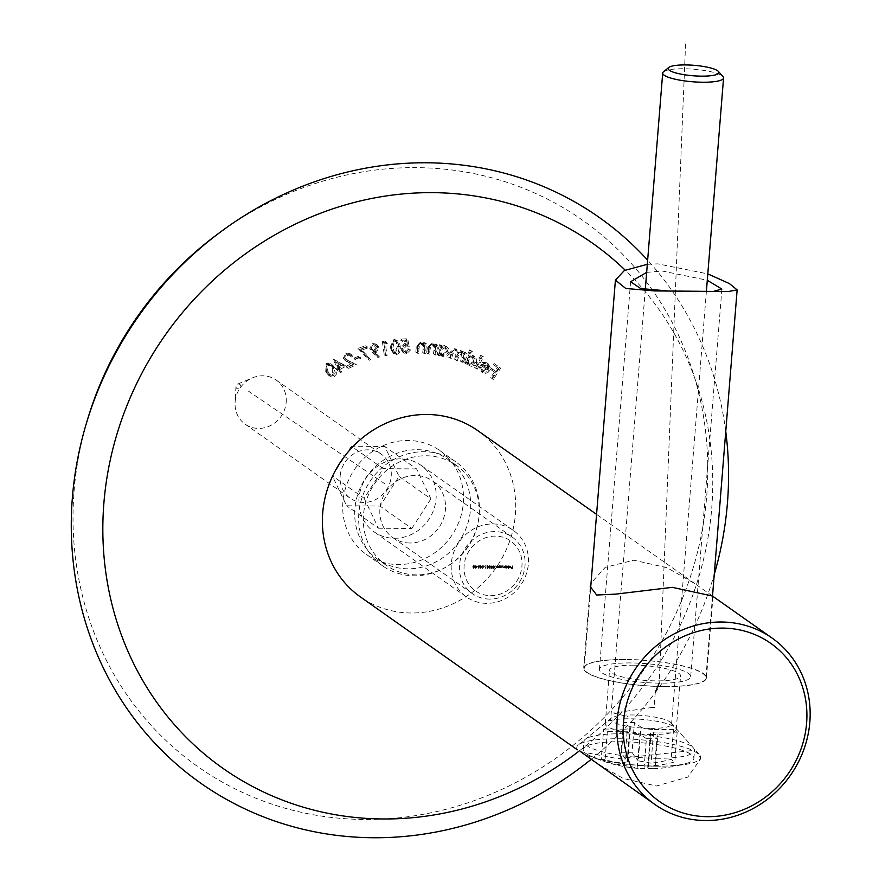 <?xml version="1.0" encoding="UTF-8"?>
<svg xmlns="http://www.w3.org/2000/svg" width="879" height="879" viewBox="0 0 879 879"><rect width="100%" height="100%" fill="white"/><g stroke="black" fill="none" stroke-linecap="round" stroke-linejoin="round"><path stroke-width="0.66" stroke-dasharray="4.39 3.3" d="M479.253 514.248A63.607 58.761 125.2 0 0 455.685 461.75A63.607 58.761 125.2 0 0 394.517 459.08A63.607 58.761 125.2 0 0 358.841 513.237A63.607 58.761 125.2 0 0 382.409 565.735A63.607 58.761 125.2 0 0 443.576 568.405A63.607 58.761 125.2 0 0 479.253 514.248M463.321 503.019A63.607 58.761 125.2 0 0 439.753 450.52A63.607 58.761 125.2 0 0 378.574 447.85A63.607 58.761 125.2 0 0 342.909 502.008A63.607 58.761 125.2 0 0 366.466 554.506A63.607 58.761 125.2 0 0 427.644 557.176A63.607 58.761 125.2 0 0 463.321 503.019M579.261 750.974A321.077 296.63 125.2 0 0 711.715 508.381A321.077 296.63 125.2 0 0 625.145 270.128M591.073 759.423A346.007 319.67 125.2 0 0 714.242 574.503M87.702 418.975A334.152 308.716 125.2 0 0 74.1 490.878A334.152 308.716 125.2 0 0 364.181 819.47A334.152 308.716 125.2 0 0 706.694 496.228A334.152 308.716 125.2 0 0 553.671 202.357A334.152 308.716 125.2 0 0 218.388 233.55M494.328 372.081A1345.375 514.841 125.6 0 1 490.735 377.618A1336.695 3.131 35.5 0 1 491.735 378.333A1345.375 514.841 -54.4 0 0 499.052 367.037A1335.091 3.538 -144.5 0 0 493.987 363.412L493.273 364.521A1335.256 3.637 35.6 0 1 497.338 367.433A1345.375 514.841 125.6 0 1 495.053 370.971A1335.761 3.648 -144.4 0 0 490.987 368.059L490.262 369.169A1335.926 3.648 35.6 0 1 494.328 372.081L495.921 373.201A1345.375 514.841 125.6 0 1 492.328 378.739A1336.695 3.131 35.5 0 1 493.328 379.453A1345.375 514.841 -54.4 0 0 500.645 368.158A1335.091 3.538 -144.5 0 0 495.58 364.532L494.866 365.642A1335.256 3.637 35.6 0 1 498.931 368.554A1345.375 514.841 125.6 0 1 496.635 372.092A1335.761 3.648 -144.4 0 0 492.581 369.18L491.855 370.29A1335.926 3.648 35.6 0 1 495.921 373.201M481.989 370.729L483.582 371.861L481.78 367.982A1338.102 265.216 -174 0 1 480.659 367.96L482.923 372.817L484.801 373.509L487.768 372.685L489.504 370.784L490.251 367.301L488.087 363.785L483.966 363.521L481.45 365.95A1336.135 31.292 31.9 0 0 488.449 370.213L486.142 372.169L483.879 372.015L481.989 370.729L480.198 366.862A1338.102 265.216 -174 0 1 479.077 366.84L481.329 371.696L487.922 369.652L488.658 366.18L486.494 362.664L482.373 362.401L479.857 364.829A1336.135 31.292 31.9 0 0 486.856 369.092L481.989 370.729M486.79 362.873L488.383 363.994L486.79 362.873M480.978 371.454L482.923 372.817L480.978 371.454M480.824 355.149A1345.375 511.545 118.1 0 1 474.649 367.477A1336.684 57.146 29.2 0 0 475.693 368.037A1345.375 511.545 -61.9 0 0 481.857 355.698A1335.047 57.069 -150.8 0 1 480.824 355.149L482.406 356.27A1345.375 511.545 118.1 0 1 476.242 368.609A1336.684 57.146 29.2 0 0 477.286 369.158A1345.375 511.545 -61.9 0 0 483.45 356.83A1335.047 57.069 -150.8 0 1 482.406 356.27M469.661 349.952A1345.364 507.633 114.8 0 1 464.123 362.544A1336.706 85.131 26.3 0 0 465.178 363.027A1345.364 507.666 -65.2 0 0 465.87 361.467L468.408 364.807L474.77 361.972L473.287 355.654L468.441 355.621A1345.364 507.633 -65.2 0 0 470.704 350.446A1335.069 85.032 -153.7 0 1 469.661 349.952L471.254 351.084A1345.364 507.633 114.8 0 1 465.716 363.664A1336.706 85.131 26.3 0 0 466.771 364.148A1345.364 507.666 -65.2 0 0 467.463 362.587L470.001 365.928L471.573 366.323L474.616 365.345L476.363 363.093L476.682 359.5L474.88 356.775L470.034 356.742A1345.364 507.633 -65.2 0 0 472.298 351.567A1335.069 85.032 -153.7 0 1 471.254 351.084M467.683 364.378L470.001 365.928L467.683 364.378M455.838 355.479A1345.375 496.602 108.7 0 1 454.608 359.181A1336.717 135.212 21 0 0 455.718 359.555A1345.375 496.646 -71.3 0 0 457.333 354.72L460.607 351.743L461.255 352.072L461.871 357.182A1345.364 496.58 108.7 0 1 460.53 361.181A1336.717 134.201 21.1 0 0 461.64 361.555A1345.353 496.602 -71.3 0 0 464.804 352.116A1335.553 134.08 -158.9 0 1 463.694 351.732A1345.364 496.514 108.6 0 1 463.145 353.369L460.794 350.49L457.278 351.82L454.828 348.469L450.345 351.996A1345.353 496.624 108.7 0 1 448.62 357.149A1336.717 135.245 21 0 0 449.762 357.533A1345.364 496.635 -71.3 0 0 451.487 352.38L454.652 349.721L455.333 350.073L455.838 355.479L457.432 356.599A1345.375 496.602 108.7 0 1 456.19 360.302A1336.717 135.212 21 0 0 457.311 360.676A1345.375 496.646 -71.3 0 0 458.926 355.841L462.2 352.864L462.837 353.193L463.969 355.039L463.464 358.302A1345.364 496.58 108.7 0 1 462.123 362.302A1336.717 134.201 21.1 0 0 463.233 362.675A1345.353 496.602 -71.3 0 0 466.397 353.237A1335.553 134.08 -158.9 0 1 465.288 352.853A1345.364 496.514 108.6 0 1 464.738 354.49L462.376 351.611L458.871 352.94L456.421 349.589L455.311 349.424L453.531 350.194L451.938 353.116A1345.353 496.624 108.7 0 1 450.202 358.269A1336.717 135.245 21 0 0 451.356 358.665A1345.364 496.635 -71.3 0 0 453.081 353.501L456.245 350.853L456.926 351.204L458.047 353.072L457.432 356.599M455.652 348.886L457.245 350.007L455.652 348.886M462.387 351.644L460.794 350.49L462.387 351.644M439.478 344.744A1345.364 480.659 102.6 0 1 437.193 354.468A1336.706 183.326 15.6 0 0 438.346 354.731A1345.375 480.637 -77.4 0 0 438.742 353.061L441.917 355.786L447.763 351.688L445.884 346.26L444.291 345.557L440.214 346.787A1345.364 480.681 -77.4 0 0 440.632 345.007A1335.531 183.173 -164.4 0 1 439.478 344.744L441.071 345.865A1345.364 480.659 102.6 0 1 438.786 355.588A1336.706 183.326 15.6 0 0 439.939 355.852A1345.375 480.637 -77.4 0 0 440.335 354.182L442.027 356.281L445.126 356.984L447.938 355.479L449.356 352.809L449.015 349.26L447.477 347.381L445.884 346.678L441.807 347.919A1345.364 480.681 -77.4 0 0 442.225 346.128A1335.531 183.173 -164.4 0 1 441.071 345.865M427.37 347.831A1345.364 464.661 97.9 0 1 426.568 352.886A1336.695 220.146 11.4 0 0 427.743 353.039A1345.375 464.683 -82.1 0 0 428.491 348.37L428.985 346.117L431.611 344.48L432.809 344.942L434.226 347.535L433.973 350.227A1345.375 464.672 97.9 0 1 433.402 353.83A1336.695 220.508 11.4 0 0 434.578 353.984A1345.364 464.683 -82.1 0 0 436.138 344.172A1335.531 220.31 -168.6 0 1 434.962 344.008A1345.375 464.628 97.9 0 1 434.687 345.766L431.556 343.282L427.37 347.831L428.963 348.952A1345.364 464.661 97.9 0 1 428.15 354.006A1336.695 220.146 11.4 0 0 429.326 354.171A1345.375 464.683 -82.1 0 0 430.084 349.49L430.578 347.238L433.204 345.601L434.182 345.93L435.544 347.491L435.566 351.347A1345.375 464.672 97.9 0 1 434.995 354.951A1336.695 220.508 11.4 0 0 436.171 355.105A1345.364 464.683 -82.1 0 0 437.731 345.293A1335.531 220.31 -168.6 0 1 436.555 345.128A1345.375 464.628 97.9 0 1 436.27 346.897L434.633 344.942L431.919 344.458L429.985 345.788L428.963 348.952M416.25 347.04A1345.364 446.84 93.4 0 1 415.8 352.138A1336.695 254.163 7.3 0 0 416.998 352.215A1345.375 446.818 -86.6 0 0 417.415 347.491L417.756 345.205L420.272 343.37L421.711 343.865L423.129 346.216L423.063 348.919A1345.375 446.796 93.4 0 1 422.744 352.556A1336.695 254.295 7.3 0 0 423.942 352.622A1345.364 446.796 -86.6 0 0 424.81 342.711A1335.531 254.075 -172.7 0 1 423.612 342.645A1345.375 446.697 93.4 0 1 423.458 344.414L420.14 342.184L416.25 347.04L417.844 348.161A1345.364 446.84 93.4 0 1 417.393 353.259A1336.695 254.163 7.3 0 0 418.591 353.336A1345.375 446.818 -86.6 0 0 419.008 348.611L419.338 346.326L421.865 344.491L422.887 344.744L424.359 346.216L424.656 350.04A1345.375 446.796 93.4 0 1 424.337 353.677A1336.695 254.295 7.3 0 0 425.535 353.743A1345.364 446.796 -86.6 0 0 426.403 343.832A1335.531 254.075 -172.7 0 1 425.205 343.766A1345.375 446.697 93.4 0 1 425.051 345.535L423.228 343.7L420.503 343.447L418.646 344.92L417.844 348.161M406.307 338.789A1335.102 298.827 -178.5 0 1 400.791 339.063L400.813 340.338A1335.256 298.926 1.5 0 0 405.351 340.118A1345.035 357.028 76.8 0 1 406.032 343.744L404.527 343.568L400.582 348.128L402.406 351.908L405.076 352.611L408.922 348.842A1336.322 298.728 -178.4 0 1 407.614 348.908L404.977 351.369L403.285 350.886L401.89 348.007L404.834 344.81L407.57 345.392A1344.991 355.215 -103.4 0 0 406.307 338.789L407.9 339.909A1335.102 298.827 -178.5 0 1 402.384 340.184L402.406 341.459A1335.256 298.926 1.5 0 0 406.944 341.239A1345.035 357.028 76.8 0 1 407.614 344.865L403.472 345.832L402.252 348.183L402.461 350.941L403.999 353.028L406.658 353.732L410.515 349.963A1336.322 298.728 -178.4 0 1 409.207 350.029L406.57 352.49L405.571 352.358L404.043 351.139L403.483 349.128L406.428 345.93L409.164 346.513A1344.991 355.215 -103.4 0 0 407.9 339.909M390.1 346.985L392.506 352.809L395.034 353.446L398.758 345.952L396.429 340.085L393.957 339.47L390.1 346.985L391.693 348.106L392.397 351.622L394.352 354.083L397.879 354.182L399.692 352.314L400.352 347.073L399.67 343.469L397.758 341.041L395.55 340.591L393.155 341.832L391.759 345.007L391.693 348.106M382.354 341.59A1345.375 372.861 79.3 0 1 384.233 354.786A1336.695 352.699 -6.2 0 0 385.496 354.545A1345.375 372.883 -100.7 0 0 383.793 342.656A1335.267 352.523 -6.2 0 0 385.782 342.272A1342.486 132.652 -131 0 0 384.837 341.129A1335.102 352.259 173.8 0 1 382.354 341.59L383.947 342.722A1345.375 372.861 79.3 0 1 385.826 355.907A1336.695 352.699 -6.2 0 0 387.079 355.676A1345.375 372.883 -100.7 0 0 385.387 343.777A1335.267 352.523 -6.2 0 0 387.364 343.392A1342.486 132.652 -131 0 0 386.43 342.25A1335.102 352.259 173.8 0 1 383.947 342.722M371.96 351.864A1342.607 77.286 43.2 0 1 376.97 356.731A1339.365 505.194 -44.3 0 0 377.849 355.775A1342.596 81.329 -136.4 0 0 373.366 351.358L374.696 351.259L377.432 346.469L375.893 344.052L372.696 343.491L369.74 348.447L373.542 352.984A1342.607 77.286 43.2 0 1 378.563 357.852A1339.365 505.194 -44.3 0 0 379.442 356.896A1342.596 81.329 -136.4 0 0 374.959 352.479L376.278 352.38L379.014 347.59L377.432 345.128L374.278 344.612L371.938 346.282L371.235 348.809L373.542 352.984M357.918 348.348A1343.409 98.459 45.4 0 1 368.169 359.192A1338.662 502.129 -42.5 0 0 369.037 358.313A1343.343 99.052 -134.5 0 0 360.17 348.908A1335.256 399.22 -14 0 0 366.06 346.952L365.719 345.744A1335.102 399.253 166 0 1 357.918 348.348L359.511 349.468A1343.409 98.459 45.4 0 1 369.762 360.313A1338.662 502.129 -42.5 0 0 370.63 359.434A1343.343 99.052 -134.5 0 0 361.752 350.029A1335.256 399.22 -14 0 0 367.653 348.073L367.312 346.864A1335.102 399.253 166 0 1 359.511 349.468M358.665 356.237A1336.047 416.239 162.8 0 1 354.127 358.017A1345.375 298.179 68.5 0 1 354.49 359.05A1336.168 416.272 -17.2 0 0 359.017 357.27A1345.375 298.179 -111.5 0 0 358.665 356.237L360.258 357.357A1336.047 416.239 162.8 0 1 355.72 359.137A1345.375 298.179 68.5 0 1 356.072 360.17A1336.168 416.272 -17.2 0 0 360.61 358.39A1345.375 298.179 -111.5 0 0 360.258 357.357M346.095 354.182L348.875 354.413L350.062 355.907A1335.619 431.314 -20.3 0 0 351.204 355.38L349.655 353.391L345.557 353.039L343.348 358.379L347.502 361.719A1341.2 92.811 25.5 0 0 351.787 363.664A1336.552 431.809 159.7 0 1 346.271 366.158L346.744 367.345A1336.695 431.864 -20.3 0 0 354.852 363.664A1341.112 92.504 -154.4 0 1 348.271 360.687L344.513 357.885L346.095 354.182L347.688 355.303L349.732 355.149L351.655 357.028A1335.619 431.314 -20.3 0 0 352.798 356.5L351.248 354.512L349.051 353.765L347.15 354.16L345.007 356.27L344.942 359.5L349.095 362.851A1341.2 92.811 25.5 0 0 353.38 364.785A1336.552 431.809 159.7 0 1 347.864 367.279L348.337 368.466A1336.695 431.864 -20.3 0 0 356.445 364.785A1341.112 92.504 -154.4 0 1 349.864 361.807L346.106 359.006L347.688 355.303M344.381 365.082A1342.123 59.234 -150.9 0 1 333.339 359.137L333.097 359.258A1345.375 245.648 61.8 0 1 337.096 367.554A1336.19 449.554 155.6 0 1 335.69 368.312L336.239 369.444A1336.333 449.608 -24.4 0 0 337.646 368.697A1345.375 245.768 61.8 0 1 338.975 371.454A1336.695 449.444 -24.4 0 0 340.14 370.828A1345.375 245.768 -118.2 0 0 338.811 368.07A1336.333 449.411 -24.4 0 0 344.381 365.082L345.974 366.202A1342.123 59.234 -150.9 0 1 334.932 360.258L334.69 360.379A1345.375 245.648 61.8 0 1 338.69 368.675A1336.19 449.554 155.6 0 1 337.283 369.433L337.833 370.575A1336.333 449.608 -24.4 0 0 339.239 369.817A1345.375 245.768 61.8 0 1 340.569 372.575A1336.695 449.444 -24.4 0 0 341.733 371.949A1345.375 245.768 -118.2 0 0 340.404 369.191A1336.333 449.411 -24.4 0 0 345.974 366.202M325.713 371.828L328.405 375.113L333.02 375.388L333.383 367.048L330.636 363.642L326.186 363.401L325.713 371.828L331.086 376.827L333.756 376.915L336.305 374.388L336.316 371.213L334.976 368.169L332.899 365.312L330.097 363.939L327.779 364.521L326.054 366.686L326.065 370.158L327.307 372.949M725.757 431.435A346.007 319.67 125.2 0 0 647.647 260.173M328.372 372.322L327.032 368.279L327.636 366.323L329.262 365.29L332.306 366.521L335.295 372.256L333.987 375.509L330.46 374.992L326.779 371.191L326.768 364.51L328.361 365.631M326.768 364.51L329.977 364.752L332.339 367.73L332.394 374.377L328.867 373.861L330.867 375.311L326.779 371.191M333.383 367.048L334.976 368.169M326.186 363.401L327.779 364.521M333.02 375.388L334.613 376.509M332.394 374.377L333.987 375.509M339.854 368.048A1345.375 245.801 -118.2 0 0 337.47 363.093A1342.2 60.014 29 0 0 343.282 366.213A1336.19 449.323 155.6 0 1 339.854 368.048L338.261 366.928A1345.375 245.801 -118.2 0 0 335.877 361.972L337.47 363.093M337.096 367.554L338.69 368.675M333.097 359.258L334.69 360.379M335.69 368.312L337.283 369.433M336.239 369.444L337.833 370.575M337.646 368.697L339.239 369.817M338.975 371.454L340.569 372.575M340.14 370.828L341.733 371.949M338.811 368.07L340.404 369.191M333.339 359.137L334.932 360.258M335.877 361.972A1342.2 60.014 29 0 0 341.7 365.093L343.282 366.213M341.7 365.093A1336.19 449.323 155.6 0 1 338.261 366.928M351.204 355.38L352.798 356.5M345.557 353.039L347.15 354.16M343.348 358.379L344.942 359.5M347.502 361.719L349.095 362.851M351.787 363.664L353.38 364.785M346.271 366.158L347.864 367.279M346.744 367.345L348.337 368.466M354.852 363.664L356.445 364.785M348.271 360.687L349.864 361.807M344.513 357.885L346.106 359.006M350.062 355.907L351.655 357.028M359.017 357.27L360.61 358.39M354.49 359.05L356.072 360.17M354.127 358.017L355.72 359.137M360.17 348.908L361.752 350.029M369.037 358.313L370.63 359.434M366.06 346.952L367.653 348.073M365.719 345.744L367.312 346.864M368.169 359.192L369.762 360.313M375.751 351.314L373.619 350.93L372.553 349.271L374.608 345.865L376.739 346.26L377.794 347.908L375.751 351.314L372.026 349.809L370.96 348.15L372.553 349.271M373.366 351.358L374.959 352.479M377.849 355.775L379.442 356.896M374.696 351.259L376.278 352.38M377.432 346.469L379.014 347.59M372.696 343.491L374.278 344.612M369.74 348.447L371.334 349.567M376.97 356.731L378.563 357.852M370.96 348.15L373.015 344.744L374.608 345.865M373.015 344.744L375.157 345.139L377.794 347.908M376.212 346.787L374.157 350.194M383.793 342.656L385.387 343.777M385.496 354.545L387.079 355.676M385.782 342.272L387.364 343.392M384.837 341.129L386.43 342.25M384.233 354.786L385.826 355.907M392.891 347.996L393.924 342.81L395.605 341.865L397.352 342.338L398.703 344.425L399.154 347.249L398.484 352.039L396.495 353.369L394.627 352.798L392.891 347.996L391.298 346.864L394.012 340.744L395.605 341.865M398.758 345.952L400.352 347.073M393.957 339.47L395.55 340.591M395.034 353.446L396.627 354.567M394.012 340.744L395.759 341.217L397.561 346.128L399.154 347.249M397.561 346.128L394.902 352.248L396.495 353.369M394.902 352.248L393.188 351.787L392.034 350.227L393.627 351.347M392.034 350.227L391.298 346.864M405.351 340.118L406.944 341.239M400.813 340.338L402.406 341.459M406.032 343.744L407.614 344.865M404.527 343.568L406.12 344.689M400.582 348.128L402.175 349.249M405.076 352.611L406.658 353.732M408.922 348.842L410.515 349.963M407.614 348.908L409.207 350.029M404.977 351.369L406.57 352.49M401.89 348.007L403.483 349.128M404.834 344.81L406.428 345.93M407.57 345.392L409.164 346.513M400.791 339.063L402.384 340.184M417.415 347.491L419.008 348.611M416.998 352.215L418.591 353.336M417.756 345.205L419.338 346.326M420.272 343.37L421.865 344.491M423.129 346.216L424.722 347.337M423.063 348.919L424.656 350.04M422.744 352.556L424.337 353.677M423.942 352.622L425.535 353.743M424.81 342.711L426.403 343.832M423.612 342.645L425.205 343.766M423.458 344.414L425.051 345.535M420.14 342.184L421.733 343.304M415.8 352.138L417.393 353.259M428.491 348.37L430.084 349.49M427.743 353.039L429.326 354.171M428.985 346.117L430.578 347.238M431.611 344.48L433.204 345.601M434.226 347.535L435.819 348.655M433.973 350.227L435.566 351.347M433.402 353.83L434.995 354.951M434.578 353.984L436.171 355.105M436.138 344.172L437.731 345.293M434.962 344.008L436.555 345.128M434.687 345.766L436.27 346.897M431.556 343.282L433.149 344.403M426.568 352.886L428.15 354.006M443.664 355.742L440.939 352.929L441.555 349.622L444.95 347.787L447.653 349.359L448.18 352.6L445.312 355.698L443.664 355.742L440.829 354.072L439.401 349.908L440.994 351.029M438.742 353.061L440.335 354.182M438.346 354.731L439.939 355.852M441.917 355.786L443.51 356.918M447.763 351.688L449.356 352.809M444.291 345.557L445.884 346.678M440.214 346.787L441.807 347.919M440.632 345.007L442.225 346.128M437.193 354.468L438.786 355.588M439.401 349.908L443.917 346.744L445.51 347.864M443.917 346.744L445.137 347.282L446.587 351.468L448.18 352.6M446.587 351.468L442.071 354.622M457.333 354.72L458.926 355.841M455.718 359.555L457.311 360.676M460.607 351.743L462.2 352.864M461.871 357.182L463.464 358.302M460.53 361.181L462.123 362.302M461.64 361.555L463.233 362.675M464.804 352.116L466.397 353.237M463.694 351.732L465.288 352.853M463.145 353.369L464.738 354.49M457.278 351.82L458.871 352.94M450.345 351.996L451.938 353.116M448.62 357.149L450.202 358.269M449.762 357.533L451.356 358.665M451.487 352.38L453.081 353.501M454.652 349.721L456.245 350.853M454.608 359.181L456.19 360.302M475.275 362.642L471.99 365.104L469.276 364.016L468.441 360.291L470.65 357.5L474.155 357.786L475.638 360.555L475.275 362.642L473.682 361.522L468.771 363.686L470.364 364.807M465.87 361.467L467.463 362.587M465.178 363.027L466.771 364.148M474.77 361.972L476.363 363.093M472.572 355.248L474.166 356.369M468.441 355.621L470.034 356.742M470.704 350.446L472.298 351.567M464.123 362.544L465.716 363.664M468.771 363.686L467.09 358.511L468.683 359.632M467.09 358.511L472.001 356.336L473.594 357.456M473.682 361.522L472.001 356.336L474.155 357.786M481.857 355.698L483.45 356.83M475.693 368.037L477.286 369.158M474.649 367.477L476.242 368.609M488.889 369.191A1336.014 31.237 -148.1 0 1 483.087 365.664L487.691 364.983L485.878 363.719L488.977 366.862L488.889 369.191L487.296 368.07A1336.014 31.237 -148.1 0 1 481.505 364.543L483.087 365.664M479.077 366.84L480.659 367.96M487.922 369.652L489.504 370.784M488.658 366.18L490.251 367.301M482.373 362.401L483.966 363.521M479.857 364.829L481.45 365.95M486.856 369.092L488.449 370.213M480.198 366.862L481.78 367.982M481.505 364.543L485.878 363.719L488.977 366.862M487.395 365.73L487.296 368.07M499.052 367.037L500.645 368.158M491.735 378.333L493.328 379.453M493.987 363.412L495.58 364.532M493.273 364.521L494.866 365.642M497.338 367.433L498.931 368.554M495.053 370.971L496.635 372.092M490.987 368.059L492.581 369.18M490.262 369.169L491.855 370.29M490.735 377.618L492.328 378.739M630.737 662.942A45.796 9.438 4.6 0 0 599.412 669.369A45.796 9.438 4.6 0 0 659.382 683.137A45.796 9.438 4.6 0 0 690.707 676.709A45.796 9.438 4.6 0 0 630.737 662.942M714.187 291.158L667.227 290.905M646.669 272.38L662.261 271.029L707.287 280.247M647.318 264.315L657.8 263.865L707.804 273.885M664.161 686.499A61.058 12.592 4.6 0 0 705.925 677.929A61.058 12.592 4.6 0 0 625.958 659.58A61.058 12.592 4.6 0 0 584.194 668.139A61.058 12.592 4.6 0 0 664.161 686.499M650.691 728.405A30.534 6.296 4.6 0 0 671.578 724.12A30.534 6.296 4.6 0 0 670.996 722.747A30.534 6.296 4.6 0 0 631.594 714.946A30.534 6.296 4.6 0 0 611.498 717.956A30.534 6.296 4.6 0 0 610.707 719.231A30.534 6.296 4.6 0 0 650.691 728.405M656.547 758.28A55.509 11.449 4.6 0 0 694.52 750.49A55.509 11.449 4.6 0 0 693.465 747.996A55.509 11.449 4.6 0 0 621.816 733.8A55.509 11.449 4.6 0 0 585.282 739.283A55.509 11.449 4.6 0 0 583.854 741.59A55.509 11.449 4.6 0 0 656.547 758.28M655.91 766.224A55.509 11.449 4.6 0 0 686.653 763.368A55.509 11.449 4.6 0 0 693.883 758.434A55.509 11.449 4.6 0 0 621.178 741.744A55.509 11.449 4.6 0 0 583.206 749.534A55.509 11.449 4.6 0 0 589.556 755.555A55.509 11.449 4.6 0 0 655.91 766.224M663.491 71.781A30.534 6.296 -175.4 0 1 683.587 68.76A30.534 6.296 -175.4 0 1 722.988 76.572M644.032 768.411L646.428 738.69L657.503 738.789L650.976 734.185L648.262 767.894A137.937 44.466 -89.5 0 0 653.482 768.664A137.937 44.466 -89.5 0 0 655.108 768.51A133.048 122.917 -54.8 0 1 649.559 768.587A133.048 122.917 -54.8 0 1 644.032 768.411A137.937 44.466 -89.5 0 1 641.121 768.554A137.937 44.466 -89.5 0 1 637.187 767.806L639.901 734.097A10.174 2.099 4.6 0 0 627.079 731.767L607.334 731.603L603.675 729.021L601.28 758.742A137.937 127.444 125.2 0 0 620.706 762.895L623.42 729.185L603.675 729.021M657.426 732.031A10.174 2.099 4.6 0 0 650.471 733.449L647.724 767.477L648.262 767.894C646.845 767.18 648.999 766.455 654.712 765.73L657.426 732.031L677.171 732.196L673.512 729.614L653.767 729.449L651.053 763.159L638.242 760.829L640.956 727.12L634.429 722.516L632.034 752.237A133.048 122.917 -54.8 0 1 626.485 752.314A133.048 122.917 -54.8 0 1 620.959 752.149A137.937 44.466 -89.5 0 0 627.156 760.731L627.65 761.785L620.706 762.895M601.28 758.742A133.048 42.895 -89.5 0 0 604.95 761.324A137.937 127.444 125.2 0 0 624.376 765.477L637.187 767.806M654.712 765.73A137.937 127.444 125.2 0 0 674.786 761.917A133.048 42.895 -89.5 0 1 671.127 759.335A137.937 127.444 125.2 0 1 651.053 763.159M632.034 752.237A137.937 44.466 -89.5 0 0 638.242 760.829M657.503 738.789L655.108 768.51M677.171 732.196L674.786 761.917M673.512 729.614L671.127 759.335M623.42 729.185A10.174 2.099 4.6 0 0 630.386 727.757A10.174 2.099 4.6 0 0 629.869 727.032L623.343 722.428L634.429 722.516M623.343 722.428L620.959 752.149M607.334 731.603L604.95 761.324M646.428 738.69L639.901 734.097M640.956 727.12A10.174 2.099 4.6 0 0 653.767 729.449M650.471 733.449A10.174 2.099 4.6 0 0 650.976 734.185M409.966 543.002A34.6 31.963 -54.8 0 1 392.748 537.541A34.6 31.963 -54.8 0 1 382.002 499.514A34.6 31.963 -54.8 0 1 415.393 475.506A34.6 31.963 -54.8 0 1 432.611 480.978A34.6 31.963 -54.8 0 1 443.357 518.995A34.6 31.963 -54.8 0 1 409.966 543.002M489.548 599.093A34.6 31.963 -54.8 0 1 472.331 593.633A34.6 31.963 -54.8 0 1 461.585 555.605A34.6 31.963 -54.8 0 1 494.976 531.597A34.6 31.963 -54.8 0 1 512.193 537.058A34.6 31.963 -54.8 0 1 522.939 575.086A34.6 31.963 -54.8 0 1 489.548 599.093M580.448 751.589L617.651 758.61L692.96 750.468L699.157 754.391L700.409 759.159L687.752 777.135L656.492 785.98L623.277 778.497L595.533 762.642M577.371 749.49A62.079 12.8 -175.4 0 1 576.789 747.469A62.079 12.8 -175.4 0 1 578.393 744.887A62.079 12.8 -175.4 0 1 619.255 738.756A62.079 12.8 -175.4 0 1 692.96 750.468M699.97 755.402A62.079 12.8 -175.4 0 1 700.541 757.423A62.079 12.8 -175.4 0 1 658.085 766.125A62.079 12.8 -175.4 0 1 584.37 754.424M651.888 734.492A35.621 7.34 -175.4 0 1 605.246 723.78A35.621 7.34 -175.4 0 1 606.158 722.307A35.621 7.34 -175.4 0 1 629.606 718.78A35.621 7.34 -175.4 0 1 675.577 727.889A35.621 7.34 -175.4 0 1 676.248 729.493A35.621 7.34 -175.4 0 1 651.888 734.492M633.913 665.183A35.621 7.34 4.6 0 0 609.554 670.183A35.621 7.34 4.6 0 0 656.195 680.884A35.621 7.34 4.6 0 0 680.566 675.896A35.621 7.34 4.6 0 0 633.913 665.183M712.451 596.028L694.926 583.678L667.139 567.757L633.781 560.209L605.235 567.351L591.04 583.03M625.793 659.459A61.574 12.691 4.6 0 0 583.689 668.095A61.574 12.691 4.6 0 0 664.315 686.609A61.574 12.691 4.6 0 0 706.43 677.973A61.574 12.691 4.6 0 0 625.793 659.459M426.084 455.772A61.058 56.41 -54.8 0 1 456.465 465.42A61.058 56.41 -54.8 0 1 475.418 532.509A61.058 56.41 -54.8 0 1 416.503 574.877A61.058 56.41 -54.8 0 1 386.112 565.23A61.058 56.41 -54.8 0 1 367.158 498.14A61.058 56.41 -54.8 0 1 426.084 455.772M417.47 449.696A61.058 56.41 -54.8 0 1 447.861 459.343A61.058 56.41 -54.8 0 1 466.815 526.444A61.058 56.41 -54.8 0 1 407.889 568.812A61.058 56.41 -54.8 0 1 377.509 559.165A61.058 56.41 -54.8 0 1 358.555 492.075A61.058 56.41 -54.8 0 1 417.47 449.696M477.671 430.556A101.766 94.02 -54.8 0 1 509.26 542.387A101.766 94.02 -54.8 0 1 411.064 613.004A101.766 94.02 -54.8 0 1 360.423 596.929M495.426 536.102A30.534 28.205 125.2 0 0 464.123 565.636A30.534 28.205 125.2 0 0 490.636 595.665A30.534 28.205 125.2 0 0 521.928 566.131A30.534 28.205 125.2 0 0 495.426 536.102M486.647 603.346A40.709 37.61 -54.8 0 1 466.397 596.918A40.709 37.61 -54.8 0 1 453.762 552.188A40.709 37.61 -54.8 0 1 493.042 523.939A40.709 37.61 -54.8 0 1 513.292 530.367A40.709 37.61 -54.8 0 1 525.928 575.097A40.709 37.61 -54.8 0 1 486.647 603.346M286.18 402.318A26.963 24.92 125.2 0 0 276.182 380.058A26.963 24.92 125.2 0 0 252.515 377.849A26.963 24.92 125.2 0 0 235.122 401.89A26.963 24.92 125.2 0 0 235.078 402.593A26.963 24.92 125.2 0 0 245.109 424.15A26.963 24.92 125.2 0 0 271.051 425.282A26.963 24.92 125.2 0 0 286.18 402.318M340.173 475.924A26.963 24.92 -54.8 0 1 355.292 452.971A26.963 24.92 -54.8 0 1 381.233 454.102A26.963 24.92 -54.8 0 1 391.221 476.352A26.963 24.92 -54.8 0 1 376.102 499.316A26.963 24.92 -54.8 0 1 350.161 498.184A26.963 24.92 -54.8 0 1 340.173 475.924M240.78 386.419A2.549 2.351 125.2 0 0 235.957 386.441A2.549 2.351 125.2 0 0 240.78 386.419M400.725 458.871A40.709 37.61 125.2 0 0 361.445 487.12A40.709 37.61 125.2 0 0 374.08 531.85A40.709 37.61 125.2 0 0 394.33 538.278A40.709 37.61 125.2 0 0 433.611 510.029A40.709 37.61 125.2 0 0 420.975 465.31A40.709 37.61 125.2 0 0 400.725 458.871M474.924 565.735L476.429 566.263L475.704 568.438L475.242 565.955L476.748 566.494L475.704 568.438L474.726 567.526L475.451 567.197L474.693 566.274L475.242 565.955M475.946 565.669L476.748 566.494L475.946 565.669M476.187 567.208L476.506 567.768L476.187 567.208M480.637 566.384L481.857 566.395L480.242 568.471L480.461 565.779L481.857 566.395M490.108 567.658L489.526 568.328L488.801 566.406L489.757 565.571L490.548 566.351L489.032 566.384L489.779 566.944L489.065 567.647L490.658 567.889L489.845 568.548L489.12 566.636L490.075 565.79L490.867 566.57L489.35 566.614L490.097 567.175L489.383 567.867L490.427 567.889M489.845 568.548L488.834 567.636L489.845 568.548M489.493 567.329L488.922 566.878L489.493 567.329M490.075 565.79L490.867 566.57L490.075 565.79M490.46 566.208L489.735 565.834L490.46 566.208M489.35 566.614L490.097 567.175L489.35 566.614M491.009 565.867L492.504 566.406L491.79 568.57L491.328 566.087L492.822 566.625L491.79 568.57L490.801 567.658L491.526 567.34L490.768 566.406L491.328 566.087M492.02 565.812L492.822 566.625L492.02 565.812M492.262 567.34L492.592 567.9L492.262 567.34M505.458 565.988L505.535 567.911L504.656 567.933L503.381 567.922L502.909 565.966L503.447 567.691L504.414 565.977L504.722 567.702L505.139 565.768L505.689 565.988M505.37 565.768L504.656 567.933L503.788 567.241L503.063 567.702L502.909 565.966M502.59 565.746L503.447 567.691L504.183 565.977M503.865 565.757L504.722 567.702L505.139 565.768M506.315 567.548L506.216 565.999L508.095 566.977L507.04 567.955L506.315 567.548M505.908 568.471L505.897 565.768L507.205 565.966L508.095 566.977L505.996 567.318L506.227 568.691M512.523 566.054L512.534 568.68L511.292 568.669L512.325 568.405L512.391 567.603L511.402 567.318L512.413 567.329L512.204 565.823L512.743 566.054M509.216 566.406L509.93 565.768L510.512 567.405L509.04 567.373L508.886 566.702L510.875 566.944L509.337 566.515L510.249 565.999L510.831 567.636L509.359 567.603L509.205 566.933L510.875 566.944L509.93 566.01L509.534 566.625M510.249 565.999L511.106 566.988L510.249 565.999M510.084 567.988L509.04 567.373L510.084 567.988M508.633 566.021L508.644 568.713L508.315 565.79L508.853 566.021M500.59 567.515L500.492 565.944L502.37 566.933L501.316 567.911L500.59 567.515M500.25 567.647L500.173 565.724L501.48 565.922L502.37 566.933L500.283 567.285L500.569 567.867M499.744 565.944L499.81 567.867L498.876 567.889L498.338 565.933L498.931 567.658L499.426 565.713L499.975 565.944M499.657 565.713L498.876 567.889L497.943 566.68L498.338 565.933M498.019 565.702L498.162 567.043L498.931 567.658L499.613 567.153M497.58 565.922L497.657 567.845L496.723 567.867L496.185 565.911L496.778 567.636L497.261 565.702L497.811 565.922M497.492 565.702L496.723 567.867L495.778 566.669L496.185 565.911M495.866 565.691L496.009 567.032L496.778 567.636L497.448 567.131M494.437 567.208L494.075 568.526L493.031 568.515L494.108 567.559L493.075 566.746L494.031 565.823L494.756 566.57L493.998 566.098L493.295 566.757L494.437 567.208L494.075 568.526M493.756 568.295L492.712 568.284L493.8 567.614L492.756 566.515L493.712 565.604L494.756 566.57L493.679 565.867L492.976 566.526L494.119 566.988M487.702 566.45L488.911 566.461L487.351 568.537L487.515 565.834L488.911 566.461M486.021 568.186L485.988 565.823L485.702 567.955L486.417 568.186M483.988 566.68L484.966 566.691M483.065 567.394L482.395 568.274L481.692 567.482L482.978 565.845L481.813 565.571L483.538 565.582L481.923 567.46L482.747 568.219L483.615 567.625L482.714 568.493L482.011 567.702L483.296 566.076L482.131 565.79L483.857 565.812L482.241 567.691L482.747 568.219L483.384 567.625M482.714 568.493L481.692 567.482L482.714 568.493M478.099 567.076L479.484 565.823L478.78 565.472L479.835 567.087L478.868 568.46L478.154 568.109L478.868 568.46L477.78 566.845L478.78 565.472L479.835 567.087M476.923 566.625L477.912 566.636M473.001 567.032L474.396 565.779L473.682 565.428L474.737 567.043L473.77 568.416L473.056 568.065L473.77 568.416L472.682 566.801L473.682 565.428L474.737 567.043M351.413 446.224L332.328 475.858L346.612 505.777L379.981 506.062L399.066 476.429L384.782 446.51L351.413 446.224L383.244 468.661L364.159 498.294L332.328 475.858M364.159 498.294L378.453 528.213L346.612 505.777M378.453 528.213L411.822 528.499L379.981 506.062M411.822 528.499L430.897 498.854L399.066 476.429M430.897 498.854L416.613 468.936L384.782 446.51M416.613 468.936L383.244 468.661M512.424 565.823L512.534 568.68M512.215 568.449L511.292 568.669M510.996 568.175L512.325 568.405M512.007 568.186L512.391 567.603M512.072 567.373L511.38 567.592M511.084 567.098L512.413 567.329M512.094 567.109L512.204 565.823M510.556 566.724L509.93 566.01L510.556 566.724M510.512 566.955L509.106 566.944L509.765 567.526L510.831 567.186M509.106 566.944L510.084 567.746L509.106 566.944M508.534 565.79L508.644 568.713M508.095 568.482L508.315 565.79M506.886 565.746L507.776 566.757L506.886 565.746M506.853 565.977L506.04 566.724L506.733 567.493L507.172 566.208L506.359 566.955L507.051 567.724L507.864 566.977L506.853 565.977M506.04 566.724L507.051 567.724L506.04 566.724M504.337 567.713L503.788 567.241L504.337 567.713M503.063 567.702L502.513 566.779L503.063 567.702M502.733 566.79L503.129 567.471L502.733 566.79M504.019 566.735L504.403 567.482L504.019 566.735M501.162 565.702L502.063 566.702L501.162 565.702M501.14 565.933L500.327 566.68L501.019 567.449L501.459 566.153L500.645 566.9L501.338 567.669L502.151 566.922L501.14 565.933M500.327 566.68L501.338 567.669L500.327 566.68M498.558 567.669L497.943 566.68L498.558 567.669M499.294 566.922L499.426 565.713M496.404 567.647L495.778 566.669L496.404 567.647M497.129 566.911L497.261 565.702M493.482 567.384L492.756 566.515L493.482 567.384M493.712 565.604L494.437 566.351L493.712 565.604M492.976 566.526L493.548 567.12L492.976 566.526M491.207 567.109L490.768 566.406L491.207 567.109M491.471 568.35L490.801 567.658L491.471 568.35M491.68 565.856L490.998 566.406L491.581 566.966L491.998 566.076L491.317 566.625L491.899 567.186L492.592 566.614L491.68 565.856M490.998 566.406L491.899 567.186L490.998 566.406M491.559 567.23L491.031 567.669L491.877 567.46L491.822 568.295L492.361 567.9L491.559 567.23M491.031 567.669L491.822 568.295L491.031 567.669M488.592 566.23L487.351 568.537M486.988 568.306L487.449 566.713M486.856 566.219L487.471 566.439M487.427 565.615L487.384 566.219M488.12 566.494L487.362 566.494L487.274 567.636L488.438 566.724M485.461 568.23L485.988 565.823M485.669 565.604L486.219 565.823M485.9 565.604L485.702 567.955M484.626 566.735L483.966 566.955M481.538 566.175L480.297 568.471M479.923 568.252L480.395 566.658M479.802 566.153L480.417 566.384M480.143 565.549L480.692 565.779M480.373 565.56L480.33 566.164M481.066 566.439L480.308 566.428L480.209 567.57L481.384 566.658L480.626 566.658L480.527 567.801L481.384 566.658M479.516 566.856L478.55 568.241L477.78 566.845M478.011 566.845L478.572 567.966L479.286 566.856L478.747 565.746L478.011 566.845L478.572 567.966L479.604 567.087L479.066 565.966L478.484 566.417L478.89 568.186L478.011 566.845M479.286 566.856L478.747 565.746L479.286 566.856M477.572 566.68L476.901 566.889M475.132 566.977L474.693 566.274L475.132 566.977M475.385 568.208L474.726 567.526L475.385 568.208M475.605 565.713L474.924 566.274L475.495 566.823L475.924 565.944L475.242 566.494L475.814 567.054L476.517 566.483L475.605 565.713M474.924 566.274L475.814 567.054L474.924 566.274M475.484 567.098L474.946 567.537L475.803 567.318L475.748 568.164L476.286 567.757L475.484 567.098M474.946 567.537L475.748 568.164L474.946 567.537M474.418 566.823L473.451 568.197L472.682 566.801M472.913 566.801L473.473 567.922L474.188 566.812L473.649 565.702L472.913 566.801L473.792 568.153L474.506 567.043L473.968 565.922L473.232 567.032L473.792 568.153L472.913 566.801M474.188 566.812L473.649 565.702L474.188 566.812M685.576 43.95L659.217 683.137M655.284 692.3L654.075 707.342M652.383 707.43L613.432 713.012L628.089 716.671M248.109 390.913L384.573 483.637M332.339 367.73L333.932 368.85M629.869 727.032L627.156 760.731M627.079 731.767L624.376 765.477M439.753 450.52L455.685 461.75M366.466 554.506L382.409 565.735M330.636 363.642L332.229 364.763M328.405 375.113L329.999 376.245M329.977 364.752L331.57 365.873M349.655 353.391L351.248 354.512M344.92 360.346L346.513 361.467M345.7 359.346L347.282 360.467M348.875 354.402L350.457 355.534M375.893 344.052L377.487 345.172M372.026 349.809L373.619 350.93M375.157 345.139L376.739 346.26M396.429 340.085L398.022 341.217M392.517 352.809L394.1 353.929M395.759 341.217L397.352 342.338M393.188 351.787L394.781 352.908M402.406 351.908L403.999 353.028M403.285 350.886L404.878 352.007M421.711 343.865L423.304 344.986M422.063 342.843L423.656 343.964M432.809 344.942L434.402 346.062M433.171 343.909L434.764 345.029M440.368 355.116L441.961 356.237M445.884 346.26L447.477 347.381M440.829 354.072L442.423 355.193M445.137 347.282L446.73 348.403M461.255 352.072L462.837 353.193M461.629 350.919L463.222 352.039M455.333 350.073L456.926 351.204M473.287 355.654L474.88 356.775M468.21 363.357L469.804 364.477M630.595 281.741L599.412 669.369M712.506 596.072L705.925 677.929M590.501 589.776L584.194 668.139M721.89 289.081L690.707 676.709M654.405 290.916L728.219 291.542M670.996 722.747L693.465 747.996M693.883 758.434L694.52 750.49M706.43 290.949L671.578 724.12M589.556 755.555A138.069 138.069 0 0 0 641.121 768.554M653.482 768.664A138.069 138.069 0 0 0 686.653 763.368M645.296 289.378L610.707 719.231M583.206 749.534L583.854 741.59M611.498 717.956L585.282 739.283M627.65 761.785L630.386 727.757M472.331 593.633L392.748 537.541M606.158 722.307L578.393 744.887M605.246 723.78L609.554 670.183M583.689 668.095L590.238 586.623M456.465 465.42L447.861 459.343M694.926 583.678L596.566 514.358M386.112 565.23L377.509 559.165M706.43 677.973L712.979 596.5M676.248 729.493L680.566 675.896M675.577 727.889L699.157 754.391M700.541 757.423L700.409 759.159M576.789 747.469L576.646 749.205M512.193 537.058L432.611 480.978M276.182 380.058L381.233 454.102M237.605 384.112L252.515 377.849M466.397 596.918L374.08 531.85M513.292 530.367L420.975 465.31M235.957 386.441L235.078 402.593M245.109 424.15L350.161 498.184"/><path stroke-width="1.32" d="M625.145 270.128A321.077 296.63 125.2 0 0 303.98 220.102A321.077 296.63 125.2 0 0 103.876 503.238A321.077 296.63 125.2 0 0 254.097 787.298A321.077 296.63 125.2 0 0 579.261 750.974M647.647 260.173A346.007 319.67 125.2 0 0 221.805 231.034A346.007 319.67 125.2 0 0 86.483 423.041A346.007 319.67 125.2 0 0 72.397 497.492A346.007 319.67 125.2 0 0 237.66 805.34A346.007 319.67 125.2 0 0 591.073 759.423M714.242 574.503A346.007 319.67 125.2 0 0 727.438 503.03A346.007 319.67 125.2 0 0 725.757 431.435M221.805 231.034L218.388 233.55A334.152 308.716 125.2 0 0 87.702 418.975L86.483 423.041M667.227 290.905L640.648 288.532L630.595 281.741L646.669 272.38M707.804 273.885L729.416 283.587L737.14 289.905L728.219 291.542L654.405 290.916L625.749 288.466L615.41 280.115L624.365 270.534L647.318 264.315M707.287 280.247L721.89 289.081L714.187 291.158M701.497 76.143A25.447 5.241 4.6 0 0 718.418 71.43A25.447 5.241 4.6 0 0 685.576 64.925A25.447 5.241 4.6 0 0 668.831 67.441A25.447 5.241 4.6 0 0 676.423 73.1A25.447 5.241 4.6 0 0 701.497 76.143M718.418 71.43L722.988 76.572A30.534 6.296 -175.4 0 1 723.571 77.945A30.534 6.296 -175.4 0 1 702.684 82.23A30.534 6.296 -175.4 0 1 662.7 73.045A30.534 6.296 -175.4 0 1 663.491 71.781L668.831 67.441M707.496 816.69A96.679 89.317 125.2 0 0 806.603 723.175A96.679 89.317 125.2 0 0 722.67 628.1A96.679 89.317 125.2 0 0 623.574 721.626A96.679 89.317 125.2 0 0 707.496 816.69M721.483 622.013A101.766 94.02 -54.8 0 1 772.125 638.088A101.766 94.02 -54.8 0 1 803.714 749.919A101.766 94.02 -54.8 0 1 705.507 820.536A101.766 94.02 -54.8 0 1 654.866 804.461A101.766 94.02 -54.8 0 1 623.277 692.63A101.766 94.02 -54.8 0 1 721.483 622.013M654.866 804.461L580.448 751.589M591.04 583.03L590.238 586.623L596.676 595.028L615.937 594.105L672.303 587.348L712.451 596.028L772.125 638.088M577.327 749.798L360.423 596.929A101.766 94.02 -54.8 0 1 328.834 485.098A101.766 94.02 -54.8 0 1 427.029 414.481A101.766 94.02 -54.8 0 1 477.671 430.556L596.566 514.358M659.217 683.137L655.284 692.3M654.075 707.342L652.383 707.43M737.14 289.905L712.506 596.072M615.41 280.115L590.501 589.776M723.571 77.945L706.43 290.949M662.7 73.045L645.296 289.378"/></g></svg>
